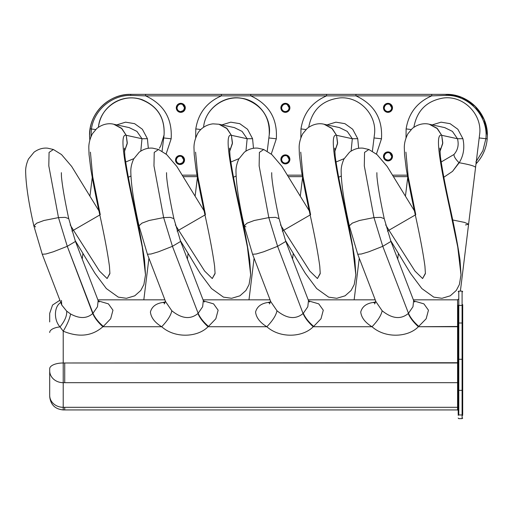 <?xml version="1.0" encoding="UTF-8"?>
<svg xmlns="http://www.w3.org/2000/svg" width="513" height="513" viewBox="0 0 513 513"><rect width="100%" height="100%" fill="white"/><g stroke="black" fill="none" stroke-linecap="round" stroke-linejoin="round"><path stroke-width="0.77" d="M159.408 148.225L160.787 145.756L164.07 134.925L162.07 151.188L164.064 134.977C164.917 117.323 157.016 105.421 140.35 99.278C121.773 93.302 100.215 107.39 98.451 126.923L98.413 127.243L98.451 126.923M267.235 151.188L269.235 134.925L267.235 151.188M203.616 126.923L203.578 127.243L203.616 126.923C205.38 107.39 226.938 93.302 245.515 99.278C262.181 105.421 270.082 117.323 269.229 134.977L268.863 137.946L269.229 134.977M374.028 137.946L381.48 138.805L374.028 137.946L374.394 134.977L372.4 151.188L374.343 135.355M308.781 126.923L308.743 127.243L308.781 126.923M475.557 167.514L479.552 134.977L475.557 167.514C475.288 166.225 469.831 164.635 459.193 162.736C463.592 155.631 464.829 147.622 462.906 138.696L457.852 129.25L450.068 123.659L441.071 122.171L432.202 124.89L441.077 122.171L450.068 123.659L457.852 129.25L462.906 138.696C464.829 147.622 463.592 155.631 459.193 162.736L452.543 171.355L443.822 177.248L452.543 171.355L458.962 162.621C455.55 159.216 453.89 156.497 453.986 154.471L441.154 162.012L453.986 154.471C453.89 156.497 455.55 159.216 458.962 162.621L459.193 162.736C469.831 164.635 475.288 166.225 475.557 167.514L468.6 224.207L475.557 167.514M413.946 126.923L413.908 127.243L413.946 126.923M92.244 177.504L90.025 195.549M197.402 177.504L195.19 195.549M302.567 177.504L300.355 195.549M468.6 224.207L464.566 222.418L452.684 219.974L464.566 222.418L468.6 224.207L465.483 224.944L468.6 224.207L460.385 291.121M407.732 177.504L405.52 195.549M145.506 274.859L144.538 260.117C142.364 245.24 139.029 227.669 134.534 207.406L134.047 207.508C124.954 166.007 118.913 132.758 126.23 135.297L127.295 142.845L124.428 151.591L127.224 143.64L126.23 135.297C118.913 132.758 124.954 166.007 134.047 207.508L134.534 207.406C129.879 186.245 126.66 169.213 124.877 156.318L124.37 148.103M90.416 152.156L92.693 176.632L100.266 214.665M129.205 127.615L136.933 131.399L141.986 138.734L136.933 131.399L129.25 127.622L113.732 124.242L121.979 128.699L126.23 135.297L141.986 138.734L140.793 151.078L141.986 138.734L126.23 135.297L121.363 128.122L113.732 124.242C111.302 123.569 104.331 122.613 96.777 128.5L92.372 133.81C89.756 139.055 88.582 144.018 88.852 148.693L89.044 154.554L90.724 168.52C92.988 182.115 96.002 197.524 99.778 214.767C104.485 236.172 107.711 253.332 109.442 266.247L109.897 273.262L107.108 278.546L99.49 271.082L73.462 230.222L99.817 214.973L73.462 230.222L99.49 271.082L107.108 278.546L109.885 273.673M250.671 274.859L249.703 260.117C247.529 245.24 244.194 227.669 239.699 207.406L239.212 207.508C230.119 166.007 224.078 132.758 231.395 135.297L232.46 142.845L229.593 151.591L232.389 143.64L231.395 135.297C224.078 132.758 230.119 166.007 239.212 207.508L239.699 207.406C235.044 186.245 231.825 169.213 230.042 156.318L229.535 148.103M195.581 152.156L197.858 176.632L205.431 214.665M234.37 127.615L242.091 131.399L247.151 138.734L242.091 131.399L234.415 127.622L218.897 124.242L227.144 128.699L231.395 135.297L247.151 138.734L245.951 151.078L247.151 138.734L231.395 135.297L226.528 128.122L218.897 124.242L212.991 123.851C204.007 124.883 198.935 130.886 197.537 133.81C194.921 139.055 193.747 144.018 194.017 148.693L194.209 154.554L195.889 168.52C198.153 182.115 201.167 197.524 204.937 214.767C209.65 236.172 212.876 253.332 214.607 266.247L215.062 273.262L212.273 278.546L204.655 271.082L178.627 230.222L204.982 214.973L178.627 230.222L204.655 271.082L212.273 278.546L215.043 273.673M355.836 274.859L354.868 260.117C352.694 245.24 349.359 227.669 344.864 207.406L344.37 207.508C335.284 166.007 329.243 132.758 336.554 135.297L337.625 142.845L334.758 151.591L337.554 143.64L336.554 135.297C329.243 132.758 335.284 166.007 344.37 207.508L344.864 207.406C340.209 186.245 336.983 169.213 335.207 156.318L334.7 148.103M300.746 152.156L303.023 176.632L310.596 214.665M339.535 127.615L347.256 131.399L352.316 138.734L347.256 131.399L339.58 127.622L324.062 124.242L332.309 128.699L336.554 135.297L352.316 138.734L351.116 151.078L352.316 138.734L336.554 135.297L331.687 128.122L324.062 124.242C321.632 123.569 314.655 122.613 307.107 128.5L302.702 133.81C300.086 139.055 298.912 144.018 299.182 148.693L299.374 154.554L301.054 168.52C303.318 182.115 306.332 197.524 310.102 214.767C314.815 236.172 318.034 253.332 319.772 266.247L320.227 273.262L317.438 278.546L309.82 271.082L283.792 230.222L310.147 214.973L283.792 230.222L309.82 271.082L317.438 278.546L320.208 273.673M461.001 274.859L460.033 260.117C457.859 245.24 454.524 227.669 450.029 207.406L449.535 207.508C440.449 166.007 434.408 132.758 441.719 135.297L442.79 142.845L439.923 151.591L442.719 143.64L441.719 135.297C434.408 132.758 440.449 166.007 449.535 207.508L450.029 207.406C445.367 186.245 442.148 169.213 440.372 156.318L439.865 148.103M405.911 152.156L408.188 176.632L415.761 214.665M444.7 127.615L452.421 131.399L457.474 138.734L452.421 131.399L444.745 127.622L429.227 124.242L437.474 128.699L441.719 135.297L457.474 138.734C459.039 144.769 457.878 150.014 453.986 154.471C457.878 150.014 459.039 144.769 457.474 138.734L441.719 135.297L436.852 128.122L429.227 124.242C426.797 123.569 419.82 122.613 412.272 128.5L407.867 133.81C405.251 139.055 404.077 144.018 404.347 148.693L404.539 154.554L406.213 168.52C408.483 182.115 411.497 197.524 415.267 214.767C419.98 236.172 423.199 253.332 424.937 266.247L425.392 273.262L422.603 278.546L414.985 271.082L388.957 230.222L415.312 214.973L388.957 230.222L414.985 271.082L422.603 278.546L425.373 273.673M145.506 274.84L142.255 247.048L134.047 207.508L142.255 247.048L145.506 274.84L143.89 284.542L140.793 290.448L134.765 295.815L126.454 298.303L118.291 297.136L106.345 288.562L95.033 273.397L75.065 240.405M71.916 231.113L73.462 230.222L70.166 224.861L73.462 230.222L71.916 231.113M250.671 274.84L247.42 247.048L239.212 207.508L247.42 247.048L250.671 274.84L249.055 284.542L245.958 290.448L239.93 295.815L231.613 298.303L223.456 297.136L211.51 288.562L200.198 273.397L180.23 240.405M177.081 231.113L178.627 230.222L175.331 224.861L178.627 230.222L177.081 231.113M355.836 274.84L352.585 247.048L344.37 207.508L352.585 247.048L355.836 274.84L354.22 284.542L351.123 290.448L345.095 295.815L336.778 298.303L328.621 297.136L316.675 288.562L305.363 273.397L285.395 240.405M282.246 231.113L283.792 230.222L280.496 224.861L283.792 230.222L282.246 231.113M461.001 274.84L457.75 247.048L449.535 207.508L457.75 247.048L461.001 274.84L459.385 284.542L456.288 290.448L450.26 295.815L441.943 298.303L433.78 297.136L421.84 288.562L410.522 273.397L390.56 240.405M387.411 231.113L388.957 230.222L385.661 224.861L388.957 230.222L387.411 231.113M98.951 210.862L71.666 166.436L61.509 154.56L53.384 149.495L47.549 148.167C42.861 147.725 38.36 149.065 34.044 152.188L28.459 159.036C26.49 163.519 25.554 167.648 25.65 171.425C25.887 184.616 28.619 202.75 33.845 225.829L36.756 223.155L43.945 220.487L58.482 217.602L65.164 217.358L68.729 218.653L65.164 217.358L58.482 217.602L48.806 165.885L49.068 152.399L53.384 149.495L49.068 152.399L48.806 165.885L58.482 217.602L43.945 220.487L36.756 223.155L33.845 225.829L35.609 226.887M204.36 301.997L203.321 300.573L202.635 306.768L198.146 313.283L172.439 246.317L198.146 313.283L202.635 306.768L203.321 300.573L180.627 241.443L172.439 246.317L180.627 241.443L173.894 218.653L170.329 217.358L163.647 217.602L153.971 165.885L154.227 152.399L158.549 149.495L154.227 152.399L153.971 165.885L163.647 217.602L149.103 220.487L141.921 223.155L139.01 225.829L141.921 223.155L149.11 220.487L163.647 217.602L172.439 246.317L158.504 251.78L151.046 254.006L147.411 254.249L151.046 254.006L158.504 251.78L172.439 246.317L163.647 217.602L170.329 217.358L173.894 218.653C169.88 199.871 167.456 185.841 166.616 176.568L166.533 172.676M309.281 210.862L281.996 166.436L271.832 154.56L263.714 149.495L257.879 148.167C253.191 147.725 248.69 149.065 244.374 152.188L238.782 159.036C236.82 163.519 235.884 167.648 235.98 171.425C236.217 184.616 238.949 202.75 244.175 225.829L247.086 223.155L254.268 220.487L268.812 217.602L275.494 217.358L279.053 218.653L275.494 217.358L268.812 217.602L259.136 165.885L259.392 152.399L263.714 149.495L259.392 152.399L259.136 165.885L268.812 217.602L254.268 220.487L247.086 223.155L244.175 225.829L245.939 226.887M414.69 301.997L413.651 300.573L412.965 306.768L408.476 313.283L382.769 246.317L408.476 313.283L412.965 306.768L413.651 300.573L390.951 241.443L382.769 246.317L390.951 241.443L384.218 218.653L380.659 217.358L373.977 217.602L364.301 165.885L364.557 152.399L368.879 149.495L364.557 152.399L364.301 165.885L373.977 217.602L359.433 220.487L352.251 223.155L349.34 225.829L352.245 223.155L359.433 220.487L373.977 217.602L382.769 246.317L368.834 251.78L361.376 254.006L357.734 254.249L361.376 254.006L368.834 251.78L382.769 246.317L373.977 217.602L380.659 217.358L384.218 218.653C380.21 199.871 377.786 185.841 376.946 176.568L376.863 172.676M58.482 217.602L67.274 246.317L53.339 251.78L45.881 254.006L42.246 254.249L45.881 254.006L53.339 251.78L67.274 246.317L58.482 217.602M61.438 300.394L61.746 305.055L66.69 311.141L70.582 313.969C79.528 318.849 86.915 318.695 92.738 313.52L92.981 313.283C94.873 317.65 98.323 322.023 103.331 326.415L110.661 318.772L112.963 310.198L108.416 303.869L98.31 300.907L108.416 303.869L112.963 310.198L110.661 318.772L103.331 326.415C98.323 322.023 94.873 317.65 92.981 313.283L97.47 306.768L98.156 300.573L97.47 306.768L92.981 313.283L67.274 246.317L75.462 241.443L67.274 246.317L92.738 313.52C86.915 318.695 79.528 318.849 70.582 313.969L66.69 311.141L61.72 304.991M268.812 217.602L277.604 246.317L263.669 251.78L256.211 254.006L252.576 254.249L256.211 254.006L263.669 251.78L277.604 246.317L268.812 217.602M285.786 241.443L277.604 246.317L303.068 313.52C295.655 319.695 286.959 318.778 276.982 310.763L270.781 301.689L276.982 310.763C286.959 318.778 295.655 319.695 303.068 313.52L277.604 246.317L285.786 241.443L308.486 300.573L307.8 306.768L303.311 313.283C305.203 317.65 308.653 322.023 313.661 326.415L313.206 326.736C308.313 322.273 304.934 317.868 303.068 313.52C304.934 317.868 308.313 322.273 313.206 326.736C303.183 337.214 280.374 338.772 266.856 326.736C272.704 320.644 276.084 315.315 276.982 310.763C276.084 315.315 272.704 320.644 266.856 326.736C260.008 322.562 256.243 317.669 255.57 312.051C256.981 306.703 261.085 303.51 267.889 302.484L270.152 302.933L267.889 302.484L270.505 301.933L267.889 302.484C261.085 303.51 256.981 306.703 255.57 312.051C256.243 317.669 260.008 322.562 266.856 326.736C280.374 338.772 303.183 337.214 313.206 326.736L372.021 326.736C385.532 338.772 408.348 337.214 418.371 326.736L458.186 326.48L457.583 326.736L457.583 299.836L457.583 382.685L63.214 382.685L63.214 362.986L64.721 362.986L64.721 382.685L64.721 362.986L457.583 362.986L457.583 326.736L418.371 326.736L426.156 318.778L428.458 310.198L423.911 303.869L413.805 300.907L423.911 303.869L428.458 310.198L426.156 318.778L418.371 326.736C413.478 322.273 410.099 317.868 408.233 313.52C400.82 319.695 392.124 318.778 382.147 310.763L375.946 301.689L382.147 310.763C392.124 318.778 400.82 319.695 408.233 313.52L408.476 313.283L408.233 313.52C410.099 317.868 413.478 322.273 418.371 326.736C408.348 337.214 385.532 338.772 372.021 326.736L313.206 326.736L313.661 326.415C308.653 322.023 305.203 317.65 303.311 313.283L307.8 306.768L308.486 300.573L309.525 301.997M49.697 395.427L49.697 392.753L49.697 395.427A13.524 11.889 0 0 0 63.214 407.309L64.721 407.309L64.721 409.932L64.721 407.309L457.583 407.309L457.583 409.932L457.583 407.309L63.214 407.309L63.214 409.932L63.214 407.309A13.524 11.889 180 0 1 49.697 395.427L49.697 370.796L49.697 395.427M49.697 368.757L49.697 370.796A13.524 11.889 0 0 0 63.214 382.685L63.214 407.309L63.214 382.685A13.524 11.889 180 0 1 49.697 370.796L49.697 368.757A13.524 5.771 0 0 1 63.214 362.986L63.214 382.685L457.583 382.685L457.583 407.309L457.583 382.685A0.603 0.526 180 0 1 458.186 383.211A0.603 0.526 0 0 0 457.583 382.685L457.583 362.986L458.186 362.729L63.214 362.986A13.524 5.771 180 0 0 49.697 368.757L49.697 370.796M458.782 305.402L458.782 323.017L458.186 323.273L458.186 305.851A0.603 0.449 0 0 1 458.782 305.402A0.603 0.449 180 0 0 458.186 305.851L458.186 323.273L458.782 323.017L458.782 359.267L458.186 359.523L458.186 323.273L458.186 359.523L458.782 359.267L458.782 390.342A0.603 0.526 180 0 1 458.186 389.816L458.186 359.523L458.186 389.816A0.603 0.526 0 0 0 458.782 390.342L458.782 414.972A0.603 0.526 180 0 1 458.186 414.44L458.186 389.816L458.186 414.44A0.603 0.526 0 0 0 458.782 414.972L458.782 305.402L462.091 305.402L462.091 323.017L458.782 323.017L462.091 323.017L462.091 359.267L458.782 359.267L462.091 359.267L462.091 390.342L458.782 390.342L462.091 390.342L462.091 414.972L458.782 414.972L462.091 414.972L462.091 418.646L462.091 305.402L458.782 305.402L458.782 291.121L458.782 305.402M458.186 404.706L458.186 414.44M458.186 407.835A0.603 0.526 0 0 0 457.583 407.309A0.603 0.526 180 0 1 458.186 407.835L458.186 411.779L458.186 407.835M458.186 400.557L458.186 388.322M458.186 362.729L458.115 373.874M458.186 374.637L458.186 370.206M458.186 410.535L458.186 411.779L458.186 410.535L457.583 409.932L63.214 409.932C55.006 409.13 50.498 404.622 49.697 396.414M462.694 407.482L462.694 305.851A0.603 0.449 180 0 0 462.091 305.402L462.091 291.121L462.091 305.402A0.603 0.449 0 0 1 462.694 305.851L462.694 323.273L462.091 323.017L462.694 323.273L462.694 359.523L462.091 359.267L462.694 359.523L462.694 389.816A0.603 0.526 180 0 1 462.091 390.342A0.603 0.526 0 0 0 462.694 389.816L462.694 414.44A0.603 0.526 180 0 1 462.091 414.972A0.603 0.526 0 0 0 462.694 414.44L462.681 411.779C462.694 407.149 462.694 407.149 462.694 411.779C462.694 407.149 462.694 407.149 462.694 411.779M462.694 404.706L462.694 380.633L462.694 404.706M462.694 346.782L462.694 372.964C462.694 377.6 462.694 377.6 462.694 372.964C462.694 368.334 462.694 368.334 462.694 372.964L462.694 304.645M82.227 259.071L82.882 253.749L82.227 259.071M137.189 219.974L137.817 220.083L137.189 219.974M148.93 258.219L143.82 299.836L148.93 258.219M187.392 259.071L188.047 253.749L187.392 259.071M242.354 219.974L242.982 220.083L242.354 219.974M254.095 258.219L248.985 299.836L254.095 258.219M292.557 259.071L293.205 253.749L292.557 259.071M347.519 219.974L348.147 220.083L347.519 219.974M359.26 258.219L354.15 299.836L359.26 258.219M397.716 259.071L398.37 253.749L397.716 259.071M60.008 326.903L63.214 331.161L63.214 362.986L63.214 331.161L60.008 326.903A13.524 5.771 180 0 0 49.697 332.514A13.524 5.771 0 0 1 60.008 326.903C53.532 319.798 54.141 306.428 60.611 302.651C54.141 306.428 53.532 319.798 60.008 326.903C64.805 321.035 67.03 315.777 66.69 311.141C67.03 315.777 64.805 321.035 60.008 326.903M49.697 321.933L49.697 313.36L52.55 305.049L59.899 300.246M70.582 313.969C69.704 318.765 67.248 324.492 63.214 331.161C67.248 324.492 69.704 318.765 70.582 313.969M102.876 326.736C92.141 336.188 78.925 337.663 63.214 331.161C78.925 337.663 92.141 336.188 102.876 326.736C97.983 322.273 94.604 317.868 92.738 313.52C94.604 317.868 97.983 322.273 102.876 326.736L161.691 326.736C167.546 320.644 170.919 315.315 171.817 310.763L165.616 301.689L171.817 310.763C181.801 318.778 190.49 319.695 197.903 313.52C190.49 319.695 181.801 318.778 171.817 310.763C170.919 315.315 167.546 320.644 161.691 326.736C154.843 322.562 151.078 317.669 150.405 312.051C151.816 306.703 155.92 303.51 162.724 302.484L164.987 302.933L162.724 302.484L165.34 301.933L162.724 302.484C155.92 303.51 151.816 306.703 150.405 312.051C151.078 317.669 154.843 322.562 161.691 326.736C175.209 338.772 198.018 337.214 208.041 326.736C203.148 322.273 199.769 317.868 197.903 313.52L198.146 313.283L197.903 313.52C199.769 317.868 203.148 322.273 208.041 326.736C198.018 337.214 175.209 338.772 161.691 326.736L102.876 326.736M198.146 313.283C200.038 317.65 203.488 322.023 208.496 326.415L208.041 326.736L266.856 326.736L208.041 326.736L208.496 326.415C203.488 322.023 200.038 317.65 198.146 313.283M203.475 300.907L213.581 303.869L218.128 310.198L215.826 318.778L208.496 326.415L215.826 318.778L218.128 310.198L213.581 303.869L203.475 300.907M308.64 300.907L318.746 303.869L323.293 310.198L320.991 318.778L313.661 326.415L320.991 318.778L323.293 310.198L318.746 303.869L308.64 300.907M375.67 301.933L373.054 302.484C366.25 303.51 362.146 306.703 360.735 312.051C361.409 317.669 365.173 322.562 372.021 326.736C377.869 320.644 381.249 315.315 382.147 310.763C381.249 315.315 377.869 320.644 372.021 326.736C365.173 322.562 361.409 317.669 360.735 312.051C362.146 306.703 366.25 303.51 373.054 302.484L375.317 302.933L373.054 302.484L375.67 301.933M408.476 313.283C410.368 317.65 413.818 322.023 418.826 326.415C413.818 322.023 410.368 317.65 408.476 313.283M148.321 148.302L147.411 138.696L142.357 129.25L134.579 123.659L125.582 122.171L116.707 124.89L125.582 122.171L134.579 123.659L142.357 129.25L147.411 138.696L148.321 148.302M133.822 158.652L125.659 162.012L133.822 158.652M130.847 176.062L128.333 177.248L130.847 176.062M141.986 138.734L147.411 138.696L141.986 138.734M253.486 148.302L252.576 138.696L247.523 129.25L239.738 123.659L230.747 122.171L221.873 124.89L230.747 122.171L239.744 123.659L247.523 129.25L252.576 138.696L253.486 148.302M238.987 158.652L230.824 162.012L238.987 158.652M236.012 176.062L233.498 177.248L236.012 176.062M247.151 138.734L252.576 138.696L247.151 138.734M358.645 148.302L357.741 138.696L352.688 129.25L344.903 123.659L335.906 122.171L327.037 124.89L335.912 122.171L344.903 123.659L352.688 129.25L357.741 138.696L358.645 148.302M344.152 158.652L335.989 162.012L344.152 158.652M341.177 176.062L338.657 177.248L341.177 176.062M352.316 138.734L357.741 138.696L352.316 138.734M457.474 138.734L462.906 138.696L457.474 138.734M476.218 162.159L476.975 162.82C483.022 155.869 486.433 147.859 487.215 138.799L485.875 138.709L482.893 150.726L476.32 161.3L482.893 150.726L485.875 138.709L487.215 138.799L487.35 135.503A41.149 41.149 180 0 0 446.201 94.354L446.201 94.354A41.149 41.149 0 0 1 487.35 135.503L484.137 119.567L475.121 106.236L461.803 97.432L446.201 94.354L431.741 94.354L446.201 94.354L446.195 95.405C468.51 94.725 488.447 115.919 485.875 138.709L479.193 137.946L485.875 138.709C488.447 115.919 468.51 94.725 446.195 95.405L446.201 94.354L326.576 94.354L355.951 94.354L355.951 95.867L431.741 95.867L431.741 94.354L431.741 95.867L446.195 95.405L431.741 95.867C417.146 102.19 408.611 113.206 406.123 128.91L411.15 129.539L406.123 128.91L406.014 137.85L406.123 128.91C408.611 113.206 417.146 102.19 431.741 95.867L355.951 95.867L355.951 94.354L130.706 94.354A41.149 41.149 180 0 0 89.557 135.503A41.149 41.149 0 0 1 130.706 94.354C111.468 93.962 93.052 109.038 90.108 128.769L89.557 135.503A41.149 41.149 180 0 0 89.589 137.266A41.149 41.149 0 0 1 89.557 135.503L89.82 140.196L89.557 135.503L90.108 128.769L91.429 129.007L90.108 128.769C93.052 109.038 111.468 93.962 130.706 94.354L130.7 95.405L130.706 94.354L145.621 94.354L145.621 95.867L221.411 95.867L145.621 95.867L130.7 95.405C111.911 95.046 94.116 109.917 91.429 129.007L95.655 129.539L91.429 129.007L90.968 136.67L91.429 129.007C94.116 109.917 111.911 95.046 130.7 95.405L145.621 95.867L145.621 94.354L221.411 94.354L221.411 95.867L221.411 94.354L250.786 94.354L250.786 95.867L326.576 95.867L326.576 94.354L326.576 95.867L355.951 95.867L326.576 95.867C311.981 102.19 303.446 113.206 300.964 128.91L305.985 129.539L300.964 128.91L300.849 137.85L300.964 128.91C303.446 113.206 311.981 102.19 326.576 95.867L221.411 95.867C206.816 102.19 198.281 113.206 195.799 128.91L195.684 137.85L195.799 128.91L200.82 129.539L195.799 128.91C198.281 113.206 206.816 102.19 221.411 95.867L250.786 95.867C269.056 104.376 277.565 118.689 276.321 138.805L271.262 154.067L276.321 138.805L268.863 137.946L276.321 138.805C277.565 118.689 269.056 104.376 250.786 95.867L250.786 94.354L446.201 94.354L461.803 97.432L475.121 106.236L484.137 119.567L487.35 135.503L487.215 138.799C486.433 147.859 483.022 155.869 476.975 162.82L476.975 162.82A41.149 41.149 0 0 1 476.006 163.871L476.975 162.82L475.852 161.832M163.698 137.946L164.064 134.977L163.698 137.946L171.156 138.805L166.097 154.067L171.156 138.805L163.698 137.946M381.48 138.805L376.427 154.067L381.48 138.805C382.73 118.689 374.214 104.376 355.951 95.867C374.214 104.376 382.73 118.689 381.48 138.805M479.193 137.946L479.552 134.977M145.621 95.867C163.891 104.376 172.4 118.689 171.156 138.805C172.4 118.689 163.891 104.376 145.621 95.867M182.724 175.164L196.986 175.164L182.724 175.164M287.889 175.164L302.151 175.164L287.889 175.164M393.054 175.164L407.316 175.164L393.054 175.164M407.579 176.652L394.01 176.652L407.579 176.652M302.42 176.652L288.845 176.652L302.42 176.652M197.255 176.652L183.68 176.652L197.255 176.652M486.221 145.076A41.149 41.149 0 0 1 479.918 159.088A41.149 41.149 180 0 0 486.221 145.076M89.82 140.196L89.557 135.503C88.986 113.514 108.718 93.789 130.706 94.354L446.201 94.354C468.189 93.789 487.914 113.514 487.35 135.503L487.215 138.799C486.427 147.872 483.009 155.881 476.975 162.82M184.552 107.833A3.758 3.758 180 0 0 180.794 104.081A3.758 3.758 180 0 0 177.043 107.833L176.286 107.839A4.508 4.508 0 0 1 180.794 103.331A4.508 4.508 0 0 1 185.302 107.839L184.552 107.833L185.302 107.839A4.508 4.508 0 0 1 180.794 112.347A4.508 4.508 0 0 1 176.286 107.839L177.043 107.833A3.758 3.758 180 0 0 180.794 111.59A3.758 3.758 180 0 0 184.552 107.833A3.758 3.758 0 0 1 180.794 111.59A3.758 3.758 0 0 1 177.043 107.833A3.758 3.758 180 0 0 180.794 111.578A3.758 3.758 180 0 0 184.552 107.826A3.758 3.758 0 0 1 180.794 111.578A3.758 3.758 0 0 1 177.043 107.813L177.043 107.826C178.056 102.876 182.782 104.03 182.654 104.569L184.552 107.833L183.449 110.481L180.788 111.578M177.742 105.646A3.758 3.758 0 0 1 180.788 104.081M183.782 159.998A3.758 3.758 180 0 0 180.025 156.241A3.758 3.758 180 0 0 176.273 159.998L175.523 159.998A4.508 4.508 0 0 1 180.025 155.497A4.508 4.508 0 0 1 184.533 159.998L183.782 159.998L184.533 159.998A4.508 4.508 0 0 1 180.025 164.506A4.508 4.508 0 0 1 175.523 159.998L176.273 159.998A3.758 3.758 180 0 0 180.025 163.75A3.758 3.758 180 0 0 183.782 159.998A3.758 3.758 0 0 1 180.025 163.75A3.758 3.758 0 0 1 176.273 159.998A3.758 3.758 180 0 0 180.025 163.743A3.758 3.758 180 0 0 183.782 159.992A3.758 3.758 0 0 1 180.025 163.743A3.758 3.758 0 0 1 176.273 159.979L176.273 159.985C177.286 155.035 182.012 156.189 181.891 156.734L183.782 159.998L182.686 162.64L180.018 163.743M176.972 157.812A3.758 3.758 0 0 1 180.018 156.241M289.14 159.383A3.758 3.758 180 0 0 285.388 155.631A3.758 3.758 180 0 0 281.631 159.383L280.88 159.389A4.508 4.508 0 0 1 285.388 154.881A4.508 4.508 0 0 1 289.89 159.389L289.14 159.383L289.89 159.389A4.508 4.508 0 0 1 285.388 163.897A4.508 4.508 0 0 1 280.88 159.389L281.631 159.383A3.758 3.758 180 0 0 285.388 163.14A3.758 3.758 180 0 0 289.14 159.383A3.758 3.758 0 0 1 285.388 163.14A3.758 3.758 0 0 1 281.631 159.383A3.758 3.758 180 0 0 285.388 163.128A3.758 3.758 180 0 0 289.14 159.376A3.758 3.758 0 0 1 285.388 163.128A3.758 3.758 0 0 1 281.631 159.363A3.758 3.758 180 0 0 281.631 159.376L281.631 159.376C282.644 154.426 287.37 155.58 287.248 156.125L289.14 159.383L288.646 161.236L287.248 162.634L285.375 163.128M282.33 157.202A3.758 3.758 0 0 1 285.375 155.631M289.14 107.833A3.758 3.758 180 0 0 285.388 104.081A3.758 3.758 180 0 0 281.631 107.833L280.88 107.839A4.508 4.508 0 0 1 285.388 103.331A4.508 4.508 0 0 1 289.89 107.839L289.14 107.833L289.89 107.839A4.508 4.508 0 0 1 285.388 112.347A4.508 4.508 0 0 1 280.88 107.839L281.631 107.833A3.758 3.758 180 0 0 285.388 111.59A3.758 3.758 180 0 0 289.14 107.833A3.758 3.758 0 0 1 285.388 111.59A3.758 3.758 0 0 1 281.631 107.833A3.758 3.758 180 0 0 285.388 111.578A3.758 3.758 180 0 0 289.14 107.826A3.758 3.758 0 0 1 285.388 111.578A3.758 3.758 0 0 1 281.631 107.813L281.631 107.826C282.644 102.876 287.37 104.03 287.248 104.569L289.14 107.833L288.646 109.686L287.248 111.084L285.375 111.578M282.33 105.646A3.758 3.758 0 0 1 285.375 104.081M391.746 107.833A3.758 3.758 180 0 0 387.988 104.081A3.758 3.758 180 0 0 384.237 107.833L383.48 107.839A4.508 4.508 0 0 1 387.988 103.331A4.508 4.508 0 0 1 392.496 107.839L391.746 107.833L392.496 107.839A4.508 4.508 0 0 1 387.988 112.347A4.508 4.508 0 0 1 383.48 107.839L384.237 107.833A3.758 3.758 180 0 0 387.988 111.59A3.758 3.758 180 0 0 391.746 107.833A3.758 3.758 0 0 1 387.988 111.59A3.758 3.758 0 0 1 384.237 107.833A3.758 3.758 180 0 0 387.988 111.578A3.758 3.758 180 0 0 391.746 107.826A3.758 3.758 0 0 1 387.988 111.578A3.758 3.758 0 0 1 384.237 107.813L384.237 107.826C385.25 102.876 389.976 104.03 389.854 104.569L391.746 107.833L391.252 109.686L389.854 111.084L387.982 111.578M384.936 105.646A3.758 3.758 0 0 1 387.982 104.081M383.48 156.414A4.508 4.508 180 0 0 387.988 160.922A4.508 4.508 180 0 0 392.496 156.414A4.508 4.508 180 0 0 387.988 151.912A4.508 4.508 180 0 0 383.48 156.414A4.508 4.508 0 0 1 387.988 151.912A4.508 4.508 0 0 1 392.496 156.414L391.746 156.407A3.758 3.758 180 0 0 387.988 152.656A3.758 3.758 180 0 0 384.237 156.407L383.48 156.414L384.237 156.407A3.758 3.758 180 0 0 387.988 160.165A3.758 3.758 180 0 0 391.746 156.407L392.496 156.414A4.508 4.508 0 0 1 387.988 160.922A4.508 4.508 0 0 1 383.48 156.414M383.48 107.839A4.508 4.508 180 0 0 387.988 112.347A4.508 4.508 180 0 0 392.496 107.839A4.508 4.508 180 0 0 387.988 103.331A4.508 4.508 180 0 0 383.48 107.839M280.88 107.839A4.508 4.508 180 0 0 285.388 112.347A4.508 4.508 180 0 0 289.89 107.839A4.508 4.508 180 0 0 285.388 103.331A4.508 4.508 180 0 0 280.88 107.839M280.88 159.389A4.508 4.508 180 0 0 285.388 163.897A4.508 4.508 180 0 0 289.89 159.389A4.508 4.508 180 0 0 285.388 154.881A4.508 4.508 180 0 0 280.88 159.389M175.523 159.998A4.508 4.508 180 0 0 180.025 164.506A4.508 4.508 180 0 0 184.533 159.998A4.508 4.508 180 0 0 180.025 155.497A4.508 4.508 180 0 0 175.523 159.998M176.286 107.839A4.508 4.508 180 0 0 180.794 112.347A4.508 4.508 180 0 0 185.302 107.839A4.508 4.508 180 0 0 180.794 103.331A4.508 4.508 180 0 0 176.286 107.839M384.237 156.394A3.758 3.758 180 0 0 387.988 160.152A3.758 3.758 180 0 0 391.746 156.407L391.746 156.407A3.758 3.758 0 0 1 387.988 160.165A3.758 3.758 0 0 1 384.237 156.394A3.758 3.758 0 0 0 387.988 160.152A3.758 3.758 0 0 0 391.746 156.407L389.854 153.15C389.976 152.605 385.25 151.45 384.237 156.407L384.237 156.42M384.936 154.227A3.758 3.758 0 0 1 387.982 152.656M61.368 172.676L61.451 176.568C62.291 185.841 64.715 199.871 68.729 218.653L75.462 241.443L98.156 300.573L99.195 301.997M165.616 301.689L147.411 254.249L139.01 225.829C133.784 202.75 131.052 184.616 130.815 171.425C130.719 167.648 131.655 163.519 133.624 159.036L139.209 152.188C143.525 149.065 148.026 147.725 152.714 148.167L158.549 149.495L166.674 154.56L176.831 166.436L204.116 210.862M271.698 172.676L271.781 176.568C272.621 185.841 275.045 199.871 279.053 218.653L285.792 241.443M375.946 301.689L357.734 254.249L349.34 225.829C344.114 202.75 341.382 184.616 341.145 171.425C341.049 167.648 341.985 163.519 343.947 159.036L349.539 152.188C353.855 149.065 358.356 147.725 363.044 148.167L368.879 149.495L376.997 154.56L387.161 166.436L414.44 210.862M33.845 225.829L42.246 254.249L61.746 305.055M244.175 225.829L252.576 254.249L270.781 301.689M458.186 305.851L458.186 323.273M462.694 418.044L462.091 418.646L458.782 418.646L458.186 418.044M462.694 291.724L462.091 291.121L458.782 291.121L458.186 291.724M458.186 383.211L458.186 402.743M458.782 414.786L458.186 415.383M462.694 305.851L462.694 323.273M462.091 414.786L462.694 415.383M413.369 299.836L457.583 299.836L458.186 299.233M164.269 303.946L165.423 301.035M269.434 303.946L270.582 301.035M97.874 299.836L164.904 299.836M203.039 299.836L270.069 299.836M308.204 299.836L375.234 299.836M374.599 303.946L375.747 301.035M458.186 305.248L458.782 305.248M164.07 134.925C165.006 118.041 157.69 106.294 142.127 99.682C137.298 98.021 132.354 97.489 127.282 98.086C122.216 98.72 117.541 100.42 113.258 103.184C104.832 108.897 99.9 116.797 98.458 126.871M269.235 134.925C271.781 117.74 258.494 100.304 241.245 98.201C223.559 95.11 205.335 108.987 203.623 126.871M374.394 134.925L374.394 134.925C377.427 115.463 359.844 96.412 340.196 97.88C322.677 99.907 312.212 109.57 308.788 126.871M479.559 134.925L479.559 134.925C482.765 114.688 463.585 95.174 443.29 98.028C426.835 100.849 417.056 110.462 413.953 126.871M179.819 111.449L178.595 110.866M177.742 110.006L177.177 108.833M179.05 163.609L177.825 163.025M176.972 162.172L176.408 160.992M284.407 162.999L283.182 162.416M282.33 161.557L281.765 160.383M284.407 111.449L283.182 110.866M282.33 110.006L281.765 108.833M387.014 111.449L385.789 110.866M384.936 110.006L384.372 108.833M391.746 156.407L391.252 158.261L389.854 159.665L387.988 160.152L385.789 159.44M384.936 158.588L384.372 157.408"/></g></svg>
